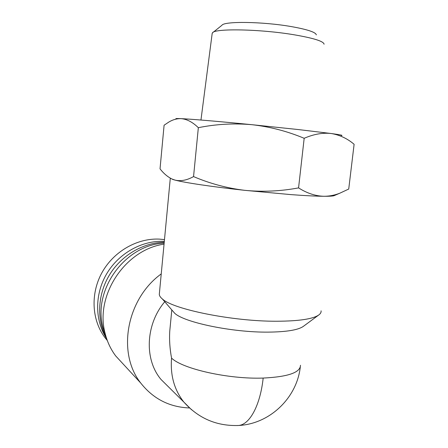 <?xml version="1.0" encoding="UTF-8"?>
<svg xmlns="http://www.w3.org/2000/svg" width="448" height="448" viewBox="0 0 448 448"><rect width="100%" height="100%" fill="white"/><g stroke="black" fill="none" stroke-linecap="round" stroke-linejoin="round"><path stroke-width="0.67" d="M213.125 32.329L221.922 25.29C223.961 21.095 262.657 21.566 291.099 26.55C307.406 29.45 315.806 32.228 316.31 34.877M212.139 33.757L212.442 32.878C214.267 28.241 260.445 29.036 294.454 34.838C313.858 38.203 323.73 41.328 324.083 44.218M175.963 118.787C175.482 118.518 177.15 118.474 180.97 118.642C190.96 119.073 219.268 121.453 251.709 124.667L298.217 129.545L331.346 133.532C340.329 134.775 343.616 135.453 341.219 135.57M170.274 178.136L171.982 179.015C167.625 176.87 163.638 173.482 160.031 168.846L164.091 125.227L168.941 121.985C172.844 119.661 176.854 118.546 180.97 118.642C186.794 119.056 192.584 122.069 198.341 127.691C215.841 124.135 233.632 123.127 251.709 124.667C269.746 126.678 287.235 131.219 304.175 138.292C313.79 134.12 322.851 132.535 331.346 133.532C339.774 134.971 347.362 138.555 354.11 144.29L348.729 189.045L339.674 193.267C334.572 195.25 329.353 196.258 324.016 196.28C329.062 196.314 332.354 196.134 333.894 195.754L334.785 195.367M107.302 340.497L105.347 338.117C91.795 320.69 90.216 294.022 101.898 272.77C113.568 251.502 137.094 238.039 159.342 239.114L164.489 239.59M106.646 338.626C94.674 320.41 94.584 294.174 106.775 273.638C118.978 253.098 142.111 240.341 163.951 241.354L164.321 241.377M159.404 293.289L159.298 294.392C159.398 295.809 160.401 297.31 162.31 298.906C172.732 309.221 232.434 321.451 276.724 321.238C299.152 321.126 313.242 318.987 318.987 314.821C320.589 313.583 321.289 312.25 321.082 310.822M172.458 179.351L175.106 180.124C184.806 182.689 212.677 186.855 244.782 190.338L290.92 194.617C305.172 195.67 316.198 196.224 324.016 196.28C315.51 196.073 307.026 193.273 298.564 187.891L304.175 138.292M164.058 244.149C125.188 249.564 94.41 295.803 105.258 333.894C107.358 342.098 110.841 349.457 115.724 355.964L123.732 364.633M161.235 273.913C126.532 298.928 116.726 353.052 140.784 383.096C153.266 398.882 169.484 407.165 189.442 407.954M172.396 310.587L174.67 313.225C183.982 322.364 232.254 332.517 268.274 332.125C286.608 331.923 298.329 329.98 303.436 326.306L318.763 314.983M164.153 243.146C125.457 244.602 92.165 290.024 103.113 327.992L106.042 336.734M106.585 338.447C96.488 319.878 97.479 294.823 109.374 275.089C121.302 255.366 143.041 242.62 164.237 242.256M198.341 127.691L193.553 176.585C209.882 183.574 226.957 188.16 244.782 190.338C262.662 192.069 280.588 191.251 298.564 187.891M171.982 179.015L175.106 180.124C180.785 181.44 186.934 180.264 193.553 176.585M168.549 386.915L161.073 379.518C144.105 359.57 145.516 324.458 164.758 301.739M191.548 409.741L183.865 402.086C174.278 389.934 170.173 375.273 171.567 358.109C169.814 348.746 169.215 339.69 169.775 330.932L170.307 325.466M237.35 425.538L238.588 425.477C249.62 424.738 260.26 405.468 263.172 378.067C287.874 376.858 300.317 372.596 300.49 365.277M171.567 358.109C182.465 368.889 228.637 379.372 263.172 378.067M161.073 379.518L183.865 402.086C198.554 418.466 216.793 426.261 238.588 425.477C269.746 424.021 296.856 397.919 300.283 367.102M212.206 33.247L200.956 120.03M107.111 339.976L105.347 338.117M170.296 178.214L159.298 294.392M140.784 383.096L115.724 355.964M103.113 327.992L105.258 333.894M333.894 195.754L339.674 193.267M174.67 313.225L162.31 298.906M171.808 309.91L169.775 330.932"/></g></svg>

